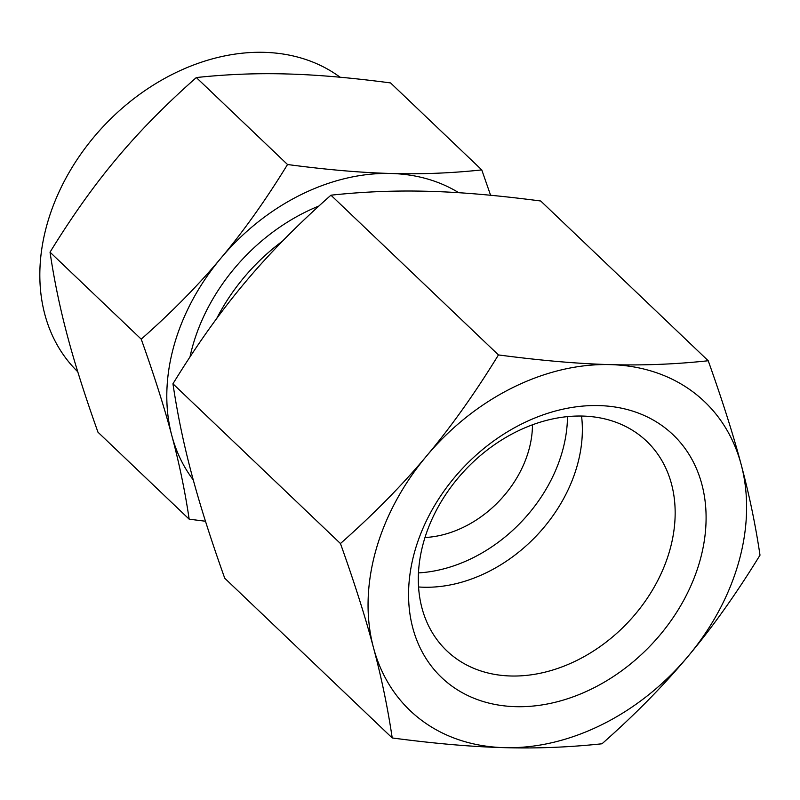 <?xml version="1.0" encoding="UTF-8"?>
<svg xmlns="http://www.w3.org/2000/svg" width="800" height="800" viewBox="0 0 800 800"><rect width="100%" height="100%" fill="white"/><g stroke="black" fill="none" stroke-linecap="round" stroke-linejoin="round"><path stroke-width="1.2" d="M504.22 747.65C536.41 748.59 569 747.3 602 743.78C635.05 714.61 663.75 685.43 688.11 656.25A213.38 164.31 133.6 0 0 739 561.17A213.38 164.31 133.6 0 0 741.22 464.74A213.38 164.31 133.6 0 0 610.44 364.62A213.38 164.31 133.6 0 0 426.55 456.01A213.38 164.31 133.6 0 0 375.66 551.09A213.38 164.31 133.6 0 0 373.44 647.53A213.38 164.31 133.6 0 0 504.22 747.65A213.38 164.31 133.6 0 0 688.11 656.25C712.37 627.41 736.33 593.72 760 555.17C755.53 524.96 749.27 494.82 741.22 464.74C733.34 435.01 722.34 400.34 708.22 360.75C675.49 364.28 642.89 365.56 610.44 364.62C578.36 363.78 541.03 360.55 498.45 354.93C474.97 393.24 451.01 426.93 426.55 456.01C402.4 484.96 373.7 514.13 340.45 543.54C354.5 582.88 365.49 617.55 373.44 647.53C381.43 677.37 387.69 707.51 392.22 737.96C434.54 743.57 471.87 746.8 504.22 747.65M340.45 543.54L172.95 383.79C177.48 414.25 183.74 444.39 191.73 474.23C199.68 504.21 210.68 538.87 224.73 578.22L392.22 737.96M700.13 560.09A167.73 129.16 -46.4 0 1 515.58 706.67A167.73 129.16 -46.4 0 1 414.53 552.17A167.73 129.16 -46.4 0 1 599.08 405.59A167.73 129.16 -46.4 0 1 700.13 560.09M670.01 549.45A144.79 111.49 133.6 0 0 644.12 438.92A144.79 111.49 133.6 0 0 519.6 430.19A144.79 111.49 133.6 0 0 423.47 542.61A144.79 111.49 133.6 0 0 444.36 648.38A144.79 111.49 133.6 0 0 569.97 663.64A144.79 111.49 133.6 0 0 670.01 549.45M581.56 416.05A139.87 107.71 -46.4 0 1 577.38 464.98A139.87 107.71 -46.4 0 1 418.55 586.97M172.95 383.79C196.43 345.49 220.39 311.79 244.84 282.71C268.99 253.77 297.69 224.59 330.95 195.19C363.69 191.66 396.28 190.37 428.73 191.32C460.81 192.16 498.14 195.39 540.73 201.01L708.22 360.75M330.95 195.19L498.45 354.93M567.5 416.63A139.87 107.71 -46.4 0 1 562.52 450.81A139.87 107.71 -46.4 0 1 418.47 572.9M424.97 537.52A100.37 77.29 133.6 0 0 528.89 449.88A100.37 77.29 133.6 0 0 532.47 424.81M282.49 241.14A175.64 135.25 133.6 0 0 216.69 318.54M287.53 164.52C326.71 169.71 361.27 172.7 391.23 173.49A197.57 152.14 133.6 0 0 220.96 258.11C243.5 231.31 265.69 200.11 287.53 164.52L196.33 77.55C165.73 104.56 139.16 131.57 116.61 158.59C94.07 185.39 71.88 216.59 50.04 252.18C54.18 280.16 59.98 308.07 67.43 335.92C74.75 363.55 84.94 395.65 97.98 432.21L189.17 519.18C185.03 491.21 179.24 463.29 171.78 435.44C164.46 407.81 154.28 375.72 141.23 339.16C171.83 312.15 198.41 285.13 220.96 258.11A197.57 152.14 133.6 0 0 173.84 346.15A197.57 152.14 133.6 0 0 171.78 435.44A197.57 152.14 133.6 0 0 193.26 479.89M318.9 206.02A175.64 135.25 133.6 0 0 192.51 346.67A175.64 135.25 133.6 0 0 189.97 356.98M141.23 339.16L50.04 252.18M458.75 192.71A197.57 152.14 133.6 0 0 391.23 173.49C421.13 174.36 451.31 173.17 481.77 169.91L390.57 82.93C351.4 77.74 316.83 74.75 286.87 73.97C256.97 73.09 226.79 74.29 196.33 77.55M340.11 77.23A197.57 152.14 133.6 0 0 46.86 225.05A197.57 152.14 133.6 0 0 77.76 371.77M205.48 521.24L189.17 519.18M481.77 169.91L490.59 195.26"/></g></svg>

